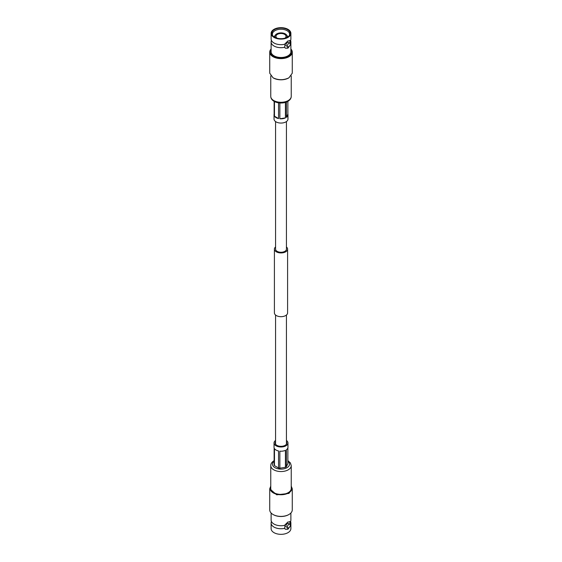 <?xml version="1.0" encoding="UTF-8"?>
<svg xmlns="http://www.w3.org/2000/svg" width="562" height="562" viewBox="0 0 562 562"><rect width="100%" height="100%" fill="white"/><g stroke="black" fill="none" stroke-linecap="round" stroke-linejoin="round"><path stroke-width="0.84" d="M275.563 246.971A6.596 3.808 0 0 0 274.404 249.128A6.596 3.808 0 0 0 276.335 251.818A6.596 3.808 0 0 0 283.522 252.647A6.596 3.808 0 0 0 287.596 249.128A6.596 3.808 0 0 0 286.437 246.971M274.404 249.128L274.404 312.872A6.596 3.808 0 0 0 276.335 315.57A6.596 3.808 0 0 0 283.522 316.392A6.596 3.808 0 0 0 287.596 312.872L287.596 249.128M275.563 121.554L275.563 249.128A5.437 3.14 0 0 0 277.157 251.347A5.437 3.14 0 0 0 283.079 252.029A5.437 3.14 0 0 0 286.437 249.128L286.437 121.554M284.505 44.3L284.983 45.529L284.505 47.313A9.884 5.711 180 0 1 274.01 46.007A9.884 5.711 180 0 1 271.116 41.974A9.884 5.711 180 0 1 271.313 40.829L271.313 40.106A9.884 5.711 0 0 0 274.01 43A9.884 5.711 0 0 0 284.505 44.3L287.99 40.864L290.245 40.984A4.454 2.571 120 0 0 289.746 40.387M289.859 40.436L290.245 40.984A9.884 5.711 0 0 0 290.687 40.106L290.687 40.829A9.884 5.711 180 0 1 290.884 41.974A9.884 5.711 180 0 1 290.266 43.969M289.823 43.218L290.245 40.984M273.322 77.963L273.034 77.795C278.345 80.317 283.655 80.317 288.966 77.795L288.678 77.963A10.861 6.273 0 0 1 273.322 77.963M271.116 48.992A11.268 6.505 0 0 0 269.732 52.111L269.732 73.193L273.034 77.795M290.687 40.106A9.884 5.711 0 0 0 290.884 38.961L290.884 33.376A9.884 5.711 180 0 0 284.786 28.1A9.884 5.711 180 0 0 274.01 29.336A9.884 5.711 0 0 0 271.116 33.376L271.116 38.961A9.884 5.711 0 0 0 271.313 40.106M285.257 48.065A4.454 2.571 120 0 0 287.379 47.791A4.454 2.571 120 0 0 288.643 46.744M289.859 45.571L287.99 48.142L285.398 48.156L284.505 47.313M288.966 77.795L292.268 73.193L292.268 52.111A11.268 6.505 0 0 0 290.884 48.992M269.732 52.111A11.268 6.505 0 0 0 276.687 58.125A11.268 6.505 0 0 0 288.966 56.713A11.268 6.505 0 0 0 292.268 52.111M271.116 49.182A10.861 6.273 0 0 0 273.322 56.214A10.861 6.273 0 0 0 288.678 56.214A10.861 6.273 0 0 0 290.884 49.182M286.739 37.521A6.07 3.505 180 0 0 286.543 34.956A6.07 3.505 180 0 0 276.708 33.91A6.07 3.505 0 0 0 275.457 34.956L274.923 35.652A6.66 3.843 0 0 0 274.347 37.043M286.543 34.956L287.077 35.652A6.66 3.843 180 0 1 287.653 37.043M275.457 34.956A6.07 3.505 0 0 0 275.261 37.521M284.962 38.167A5.023 2.901 180 0 0 286.023 36.382A5.023 2.901 180 0 0 282.918 33.706A5.023 2.901 180 0 0 277.452 34.338A5.023 2.901 0 0 0 275.977 36.382A5.023 2.901 0 0 0 277.038 38.167M289.1 35.891A8.606 4.967 180 0 0 289.606 34.268A8.606 4.967 180 0 0 284.337 29.631A8.606 4.967 180 0 0 274.916 30.699A8.606 4.967 0 0 0 272.394 34.268A8.606 4.967 0 0 0 272.9 35.891M287.505 37.127A9.196 5.311 0 0 0 289.395 35.539A9.196 5.311 0 0 0 286.22 28.999A9.196 5.311 0 0 0 274.495 29.617A9.196 5.311 0 0 0 272.605 35.539A9.196 5.311 0 0 0 287.505 37.127M271.116 33.376A9.884 5.711 0 0 0 277.214 38.645A9.884 5.711 0 0 0 287.99 37.408A9.884 5.711 180 0 0 290.884 33.376M287.828 46.751A2.03 1.173 -60 0 0 288.84 46.653A2.03 1.173 120 0 0 290.168 44.862A2.03 1.173 120 0 0 289.852 43.239A2.03 1.173 120 0 0 288.84 43.337A2.03 1.173 -60 0 0 287.512 45.129A2.03 1.173 -60 0 0 287.828 46.751L286.36 45.908A2.03 1.173 120 0 1 286.051 44.279A2.03 1.173 120 0 1 287.379 42.494A2.03 1.173 120 0 1 288.39 42.389L289.852 43.239M290.884 41.974L290.884 51.781A9.884 5.711 180 0 1 287.99 55.814A9.884 5.711 0 0 1 277.214 57.05A9.884 5.711 0 0 1 271.116 51.781L271.116 41.974M274.13 101.357L274.13 115.449A6.969 4.025 180 0 1 274.031 114.788L274.031 119.039A6.969 4.025 0 0 0 276.075 121.884A6.969 4.025 0 0 0 283.67 122.755A6.969 4.025 0 0 0 287.969 119.039L287.969 114.788A6.969 4.025 180 0 1 286.381 117.346L286.381 102.066M278.555 102.832L278.555 118.554A6.969 4.025 180 0 1 276.075 117.634A6.969 4.025 180 0 1 274.474 116.201L274.474 101.546M274.031 114.788A6.969 4.025 180 0 1 274.13 114.128M287.87 101.357L287.87 114.128A6.969 4.025 180 0 1 287.969 114.788M285.426 102.389L285.426 117.894A6.969 4.025 180 0 1 279.855 118.758L279.855 102.979M287.87 114.128L286.381 117.346M278.555 118.554L274.474 116.201M285.426 117.894L279.855 118.758M289.823 524.283L290.245 522.049A9.884 5.711 0 0 0 290.687 521.171A9.884 5.711 0 0 0 290.884 520.026L290.884 513.008M271.116 513.008L271.116 520.026A9.884 5.711 0 0 0 271.313 521.171A9.884 5.711 0 0 0 284.505 525.365L284.983 526.594L284.505 528.378A9.884 5.711 180 0 1 271.116 523.039A9.884 5.711 180 0 1 271.313 521.894L271.313 521.171M284.505 525.365L287.99 521.929L290.245 522.049A4.454 2.571 120 0 0 289.746 521.452M289.859 521.501L290.245 522.049M291.242 486.39A10.861 6.273 180 0 1 288.678 492.902A10.861 6.273 180 0 1 275.218 493.78A10.861 6.273 180 0 1 270.758 486.39M291.242 486.095L292.268 488.807L288.966 493.408L276.687 494.82L269.732 488.807L270.758 486.095M273.181 514.574A10.861 6.273 180 0 0 273.322 514.659A10.861 6.273 180 0 0 288.678 514.659L288.966 514.49A11.268 6.505 180 0 1 273.034 514.49A11.268 6.505 180 0 1 269.732 509.889L269.732 488.807M290.687 521.171L290.687 521.894A9.884 5.711 180 0 1 290.884 523.039L290.884 528.624A9.884 5.711 180 0 1 287.99 532.664A9.884 5.711 0 0 1 277.214 533.9A9.884 5.711 0 0 1 271.116 528.624L271.116 523.039M289.859 526.636L287.99 529.207L285.398 529.221L284.505 528.378M285.257 529.13A4.454 2.571 120 0 0 288.643 527.809M289.852 524.304A2.03 1.173 -60 0 0 288.84 524.402A2.03 1.173 120 0 0 287.512 526.187A2.03 1.173 120 0 0 287.828 527.816A2.03 1.173 120 0 0 288.84 527.711A2.03 1.173 -60 0 0 290.168 525.927A2.03 1.173 -60 0 0 289.852 524.304L288.39 523.454A2.03 1.173 120 0 0 287.379 523.559A2.03 1.173 120 0 0 286.051 525.344A2.03 1.173 120 0 0 286.36 526.966L287.828 527.816M290.884 523.039A9.884 5.711 180 0 1 290.266 525.034M292.268 488.807L292.268 509.889A11.268 6.505 180 0 1 288.966 514.49L288.966 514.49M291.242 488.469A10.242 5.915 180 0 1 288.243 492.656A10.242 5.915 0 0 1 277.08 493.935A10.242 5.915 0 0 1 270.758 488.469L270.758 465.631A10.242 5.915 180 0 0 277.08 471.097A10.242 5.915 180 0 0 288.243 469.818A10.242 5.915 180 0 0 291.242 465.631L291.242 488.469M286.437 441.732A5.838 3.372 180 0 1 286.838 442.961A5.838 3.372 180 0 1 283.234 446.073A5.838 3.372 180 0 1 276.869 445.343A5.838 3.372 180 0 1 275.162 442.961A5.838 3.372 180 0 1 275.563 441.732M286.437 440.446A6.969 4.025 180 0 1 287.969 442.961A6.969 4.025 180 0 1 283.67 446.678A6.969 4.025 180 0 1 276.075 445.807A6.969 4.025 180 0 1 274.031 442.961A6.969 4.025 180 0 1 275.563 440.446M274.031 442.961L274.031 447.212A6.969 4.025 0 0 0 274.13 447.872L274.13 464.872A6.969 4.025 180 0 0 274.474 465.624L274.474 448.624A6.969 4.025 0 0 0 276.075 450.057A6.969 4.025 0 0 0 278.555 450.977L278.555 467.977A6.969 4.025 180 0 0 279.855 468.174L285.426 467.317A6.969 4.025 180 0 0 286.381 466.769L287.87 463.552L287.87 447.872M274.474 465.624L278.555 467.977M279.855 468.174L279.855 451.181A6.969 4.025 0 0 0 285.426 450.317L285.426 467.317M286.381 466.769L286.381 449.769A6.969 4.025 0 0 0 287.969 447.212L287.969 442.961M291.242 96.369C291.235 98.315 290.118 99.973 287.885 101.35C282.124 104.75 270.94 102.846 270.758 96.369A10.242 5.915 0 0 0 277.08 101.834A10.242 5.915 0 0 0 288.243 100.549A10.242 5.915 0 0 0 291.242 96.369L291.242 75.905M287.87 461.318A8.507 4.91 180 0 1 287.013 467.682A8.507 4.91 180 0 1 275.471 467.942A8.507 4.91 180 0 1 274.13 461.318M286.437 315.029L286.437 444.191M275.563 315.029L275.563 444.191M270.758 96.369L270.758 75.905M274.13 460.643L274.115 460.65C271.882 462.027 270.765 463.685 270.758 465.631M287.87 460.643L290.413 462.94L291.242 465.631"/></g></svg>
